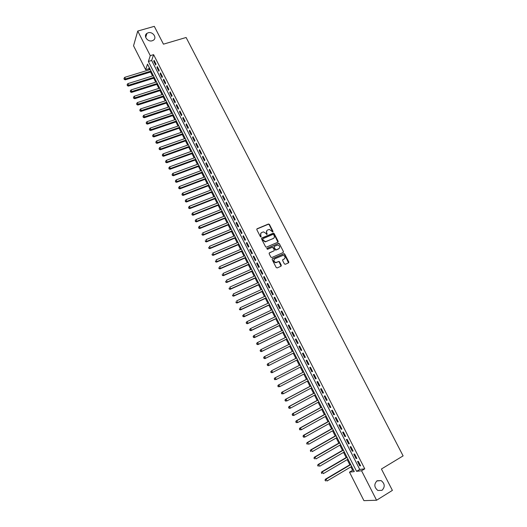 <?xml version="1.0" encoding="UTF-8"?>
<svg xmlns="http://www.w3.org/2000/svg" width="527" height="527" viewBox="0 0 527 527"><rect width="100%" height="100%" fill="white"/><g stroke="black" fill="none" stroke-linecap="round" stroke-linejoin="round"><path stroke-width="0.79" d="M272.815 232.012L273.012 231.366L269.416 224.397L268.454 224.008L257.11 228.764L256.82 229.693L260.424 236.722L261.102 236.992L260.839 235.431C260.305 234.1 260.621 233.105 261.781 232.46L263.553 231.893L265.832 233.316L266.794 234.535L267.182 233.843L266.715 232.941C266.181 231.61 266.491 230.622 267.644 229.983L269.383 229.416L272.815 232.012M272.802 232.018L269.178 224.654L268.46 224.206L256.801 229.061M261.109 236.992L260.839 235.431M266.978 234.495L266.715 232.941M377.095 480.762C373.874 484.096 374.124 487.337 377.852 490.472L381.989 490.341C385.211 486.935 384.921 483.687 381.133 480.598L377.095 480.762M148.159 32.786L146.908 33.385C143.054 35.849 147.718 42.312 152.231 40.757L153.383 40.223C157.356 37.806 152.731 31.245 148.159 32.786M284.369 263.889L285.338 264.277L288.493 262.868L288.776 261.919L284.732 254.086L284.066 253.645L272.459 258.685L272.169 259.633L276.22 267.538L277.195 267.927L281.043 266.201L281.326 265.252L279.593 261.879L278.935 261.438L275.858 262.486C273.684 261.557 273.355 260.318 274.883 258.764L283.131 255.332C285.324 256.227 285.667 257.459 284.158 259.034L282.92 259.58L282.637 260.522L284.369 263.889M137.745 31.047L154.306 26.35L163.449 44.169L186.103 37.489L403.109 455.888L381.423 469.01L392.391 490.387L376.568 500.242L363.926 500.65L349.493 472.146L354.289 471.599L147.494 64.123L145.663 69.716L133.542 45.79L137.745 31.047L150.274 55.651L148.37 61.461L356.568 471.336L361.562 470.756L376.568 500.242M153.601 54.656L151.657 60.467L359.737 469.445L364.763 468.839L153.601 54.656L150.274 55.651M364.763 468.839L361.562 470.756M277.861 242.255L278.151 241.32L274.139 233.553L273.434 233.112L261.847 237.993L261.55 238.922L265.568 246.761L266.254 247.209L277.861 242.255M279.422 243.797L283.447 251.603L283.17 252.538L271.86 257.519L270.885 257.13L269.152 253.757L269.449 252.815L274.053 250.799L274.343 249.857L272.512 247.196L267.426 249.33L266.952 248.401L278.737 243.355L279.422 243.797L283.447 251.603M156.005 64.063L154.095 60.302L153.765 61.264L155.676 65.012L156.005 64.063M159.207 70.341L157.283 66.573L156.954 67.522L158.871 71.283L159.207 70.341M162.415 76.639L160.491 72.858L160.149 73.8L162.066 77.568L162.415 76.639M165.63 82.956L163.699 79.162L163.35 80.091L165.28 83.872L165.63 82.956M168.857 89.287L166.921 85.486L166.565 86.395L168.495 90.189L168.857 89.287M172.092 95.637L170.149 91.823L169.786 92.726L171.723 96.527L172.092 95.637M175.333 102.001L173.383 98.18L173.014 99.069L174.957 102.884L175.333 102.001M178.581 108.384L176.631 104.55L176.255 105.426L178.198 109.254L178.581 108.384M181.841 114.787L179.885 110.94L179.496 111.803L181.453 115.637L181.841 114.787M185.109 121.203L183.146 117.35L182.757 118.2L184.713 122.047L185.109 121.203M188.389 127.639L186.42 123.773L186.018 124.609L187.981 128.469L188.389 127.639M191.676 134.089L189.7 130.215L189.292 131.039L191.261 134.905L191.676 134.089M194.97 140.557L192.994 136.677L192.572 137.488L194.549 141.361L194.97 140.557M198.271 147.046L196.288 143.153L195.866 143.95L197.842 147.837L198.271 147.046M201.584 153.555L199.595 149.648L199.166 150.432L201.149 154.332L201.584 153.555M204.911 160.076L202.915 156.157L202.473 156.934L204.463 160.84L204.911 160.076M208.237 166.618L206.241 162.691L205.793 163.449L207.79 167.369L208.237 166.618M211.577 173.172L209.575 169.239L209.12 169.984L211.123 173.91L211.577 173.172M214.93 179.753L212.921 175.801L212.453 176.538L214.463 180.478L214.93 179.753M218.29 186.347L216.274 182.388L215.8 183.106L217.816 187.059L218.29 186.347M221.656 192.961L219.634 188.989L219.153 189.694L221.175 193.659L221.656 192.961M225.036 199.588L223.007 195.609L222.519 196.301L224.542 200.273L225.036 199.588M228.422 206.241L226.386 202.249L225.892 202.928L227.921 206.907L228.422 206.241M231.814 212.908L229.779 208.903L229.271 209.568L231.307 213.56L231.814 212.908M235.22 219.594L233.178 215.576L232.664 216.228L234.706 220.233L235.22 219.594M238.632 226.294L236.583 222.269L236.063 222.908L238.112 226.926L238.632 226.294M242.058 233.02L240.002 228.981L239.475 229.607L241.524 233.632L242.058 233.02M245.49 239.759L243.434 235.714L242.894 236.32L244.95 240.365L245.49 239.759M248.935 246.517L246.867 242.46L246.326 243.059L248.388 247.11L248.935 246.517M252.387 253.296L250.318 249.231L249.765 249.811L251.834 253.869L252.387 253.296M255.852 260.094L253.77 256.017L253.21 256.583L255.285 260.654L255.852 260.094M259.324 266.912L257.235 262.821L256.669 263.375L258.75 267.459L259.324 266.912M279.106 261.464L276.715 262.341M262.802 273.75L260.713 269.646L260.134 270.186L262.222 274.277L262.802 273.75M266.293 280.601L264.198 276.491L263.612 277.011L265.707 281.122L266.293 280.601M269.798 287.478L267.696 283.348L267.097 283.862L269.198 287.979L269.798 287.478M273.309 294.369L271.201 290.232L270.595 290.726L272.696 294.856L273.309 294.369M276.827 301.286L274.712 297.136L274.099 297.617L276.207 301.754L276.827 301.286M280.357 308.216L278.236 304.053L277.617 304.52L279.732 308.67L280.357 308.216M283.901 315.166L281.774 310.996L281.141 311.444L283.262 315.607L283.901 315.166M287.452 322.135L285.318 317.952L284.679 318.387L286.807 322.564L287.452 322.135M291.009 329.131L288.875 324.935L288.223 325.357L290.357 329.54L291.009 329.131M294.58 336.14L292.439 331.931L291.78 332.339L293.921 336.536L294.58 336.14M298.163 343.169L296.009 338.947L295.344 339.342L297.491 343.551L298.163 343.169M301.754 350.218L299.599 345.989L298.921 346.364L301.075 350.587L301.754 350.218M305.35 357.293L303.19 353.044L302.505 353.406L304.665 357.642L305.35 357.293L304.665 357.642M308.967 364.381L306.793 360.125L306.101 360.468L308.269 364.717L308.967 364.381M312.583 371.489L310.41 367.22L309.711 367.55L311.879 371.812L312.583 371.489M316.22 378.623L314.039 374.341L313.328 374.657L315.502 378.926L316.22 378.623M319.863 385.777L317.676 381.482L316.951 381.779L319.131 386.06L319.863 385.777M323.512 392.944L321.318 388.643L320.587 388.919L322.774 393.214L323.512 392.944M327.175 400.138L324.975 395.823L324.237 396.087L326.43 400.395L327.175 400.138M330.851 407.351L328.644 403.023L327.893 403.267L330.093 407.588L330.851 407.351M334.533 414.584L332.32 410.243L331.562 410.474L333.769 414.808L334.533 414.584M338.229 421.837L336.009 417.483L335.244 417.7L337.458 422.048L338.229 421.837M341.931 429.116L339.711 424.749L338.933 424.946L341.153 429.307L341.931 429.116M345.646 436.409L343.42 432.028L342.629 432.212L344.856 436.587L345.646 436.409M349.375 443.727L347.141 439.334L346.344 439.505L348.571 443.886L349.375 443.727M353.116 451.066L350.87 446.659L350.066 446.81L352.299 451.204L353.116 451.066M356.865 458.424L354.612 454.004L353.795 454.142L356.041 458.549L356.865 458.424M357.537 461.494L359.789 465.914L360.62 465.809L358.367 461.375L357.537 461.494M149.266 67.614L148.897 68.727L149.424 69.768M150.57 72.028L152.566 75.954M153.706 78.207L155.715 82.159M156.848 84.399L158.871 88.378M159.997 90.611L162.033 94.616M163.159 96.836L165.208 100.874M166.328 103.081L168.39 107.146M169.503 109.339L171.578 113.43M172.685 115.617L174.773 119.734M175.88 121.915L177.981 126.058M179.081 128.226L181.196 132.396M182.289 134.55L184.417 138.753M185.511 140.893L187.652 145.123M188.732 147.257L190.893 151.512M191.973 153.634L194.14 157.916M195.214 160.03L197.401 164.338M198.468 166.44L200.668 170.781M201.729 172.869L203.942 177.237M204.996 179.312L207.23 183.712M208.277 185.781L210.523 190.207M211.564 192.256L213.824 196.716M214.864 198.758L217.137 203.244M218.165 205.273L220.457 209.786M221.478 211.808L223.784 216.353M224.805 218.356L227.124 222.934M228.138 224.93L230.47 229.528M231.478 231.511L233.83 236.149M234.831 238.118L237.196 242.782M238.191 244.739L240.569 249.436M241.557 251.379L243.955 256.102M244.936 258.039L247.347 262.795M248.322 264.719L250.747 269.501M251.722 271.412L254.159 276.227M255.127 278.124L257.584 282.973M258.54 284.857L261.017 289.738M261.965 291.609L264.455 296.517M265.397 298.381L267.907 303.315M268.842 305.166L271.365 310.133M272.294 311.971L274.83 316.977M275.759 318.795L278.309 323.828M279.231 325.64L281.8 330.706M282.709 332.504L285.298 337.603M286.201 339.388L288.803 344.513M289.705 346.285L292.32 351.45M293.216 353.209L295.851 358.4M296.734 360.145L299.382 365.363M300.271 367.121L302.92 372.339M303.822 374.117L306.464 379.328M307.379 381.133L310.021 386.344M310.95 388.168L313.591 393.373M314.527 395.224L317.168 400.428M318.117 402.299L320.752 407.496M321.72 409.4L324.355 414.591M325.33 416.514L327.959 421.699M328.947 423.649L331.575 428.833M332.577 430.803L335.205 435.987M336.219 437.983L338.841 443.154M339.869 445.177L342.491 450.348M343.532 452.397L346.153 457.561M347.201 459.63L349.823 464.794M350.883 466.889L352.609 470.295L353.564 470.176M352.609 470.295L349.493 472.146M148.897 68.727L145.663 69.716M151.657 60.467L148.37 61.461M359.737 469.445L356.568 471.336M153.765 61.264L154.47 61.046M156.954 67.522L157.659 67.304M160.149 73.8L160.854 73.576M163.35 80.091L164.055 79.867M166.565 86.395L167.27 86.171M169.786 92.726L170.491 92.495M173.014 99.069L173.719 98.839M176.255 105.426L176.96 105.196M179.496 111.803L180.201 111.566M182.757 118.2L183.462 117.962M186.018 124.609L186.723 124.372M189.292 131.039L189.997 130.795M192.572 137.488L193.277 137.237M195.866 143.95L196.571 143.7M199.166 150.432L199.871 150.182M202.473 156.934L203.178 156.677M205.793 163.449L206.492 163.192M209.12 169.984L209.818 169.72M212.453 176.538L213.158 176.268M215.8 183.106L216.505 182.836M219.153 189.694L219.858 189.424M222.519 196.301L223.217 196.024M225.892 202.928L226.59 202.651M229.271 209.568L229.976 209.285M232.664 216.228L233.362 215.945M236.063 222.908L236.761 222.625M239.475 229.607L240.174 229.317M242.894 236.32L243.593 236.03M246.326 243.059L247.025 242.763M249.765 249.811L250.457 249.515M253.21 256.583L253.909 256.28M256.669 263.375L257.367 263.065M260.134 270.186L260.832 269.877M263.612 277.011L264.31 276.701M267.097 283.862L267.795 283.546M270.595 290.726L271.286 290.41M274.099 297.617L274.798 297.294M277.617 304.52L278.309 304.198M281.141 311.444L281.833 311.114M284.679 318.387L285.37 318.058M288.223 325.357L288.915 325.021M291.78 332.339L292.472 331.997M295.344 339.342L296.036 338.999M298.921 346.364L299.613 346.015M302.505 353.406L303.196 353.057M308.269 364.717L308.954 364.361M311.879 371.812L312.564 371.456M315.502 378.926L316.187 378.564M319.131 386.06L319.823 385.698M322.774 393.214L323.466 392.852M326.43 400.395L327.115 400.019M330.093 407.588L330.778 407.213M333.769 414.808L334.454 414.426M337.458 422.048L338.136 421.666M341.153 429.307L341.832 428.919M344.856 436.587L345.541 436.191M348.571 443.886L349.256 443.49M352.299 451.204L352.985 450.809M356.041 458.549L356.72 458.147M359.789 465.914L360.468 465.506M266.873 230.562L266.478 233.184M260.997 233.059L260.608 235.674M277.907 242.229L273.902 233.797L273.19 233.356L261.537 238.27M273.638 234.647L272.96 234.377L263.019 238.619L262.815 239.271L263.302 240.233L265.529 241.662L273.21 238.573C274.363 237.921 274.666 236.933 274.132 235.602L273.638 234.647M262.782 238.863L262.815 239.271M273.704 238.27L265.292 241.9L263.072 240.477L262.578 239.515M283.197 252.525L283.197 251.827M274.093 250.78L269.159 253.065M266.721 248.632L278.46 243.408M278.809 248.724C280.324 247.137 279.969 245.905 277.736 245.035L274.363 246.32L274.08 247.255L275.898 249.917L279.145 248.52M274.073 246.577L274.08 247.255M278.559 248.955L275.654 250.154L273.836 247.486M279.178 244.034L278.216 243.645M284.455 258.862L282.65 259.811M274.303 259.185C273.184 260.806 273.618 261.978 275.614 262.709L276.471 262.558M281.056 266.194L278.935 261.438M288.5 262.861L284.481 254.31L283.816 253.869L272.176 258.928M150.235 69.518L124.708 77.344L125.498 78.918L125.228 79.834L151.381 71.777M124.306 78.991L123.997 78.358L124.207 79.36L151.018 71.059M123.997 78.358L124.708 77.344M125.228 79.834L124.207 79.36M153.37 75.704L127.857 83.628L128.647 85.203L128.377 86.112L154.516 77.95M127.462 85.275L127.145 84.643L127.35 85.637L154.161 77.252M127.145 84.643L127.857 83.628M128.377 86.112L127.35 85.637M156.519 81.902L131.019 89.933L131.809 91.507L131.526 92.403L157.659 84.142M130.617 91.579L130.301 90.947L130.505 91.935L157.309 83.457M130.301 90.947L131.019 89.933M131.526 92.403L130.505 91.935M159.674 88.121L134.187 96.25L134.978 97.831L134.688 98.714L160.807 90.354M133.786 97.897L133.463 97.264L133.667 98.253L160.465 89.682M133.463 97.264L134.187 96.25M134.688 98.714L133.667 98.253M162.843 94.359L137.356 102.581L138.153 104.168L137.863 105.038L163.969 96.579M136.954 104.234L136.638 103.602L136.842 104.583L163.633 95.921M136.638 103.602L137.356 102.581M137.863 105.038L136.842 104.583M166.012 100.611L140.544 108.931L141.341 110.525L141.038 111.381L167.131 102.818M140.142 110.591L139.82 109.952L140.017 110.933L166.809 102.172M139.82 109.952L140.544 108.931M141.038 111.381L140.017 110.933M169.193 106.876L143.733 115.301L144.536 116.895L144.227 117.738L170.307 109.076M143.331 116.961L143.015 116.322L143.212 117.297L169.99 108.443M143.015 116.322L143.733 115.301M144.227 117.738L143.212 117.297M172.382 113.16L146.934 121.684L147.738 123.285L147.422 124.115L173.495 115.347M146.532 123.344L146.21 122.705L146.407 123.68L173.179 114.734M146.21 122.705L146.934 121.684M147.422 124.115L146.407 123.68M175.583 119.464L150.142 128.087L150.946 129.688L150.623 130.512L176.683 121.638M149.74 129.754L149.418 129.108L149.615 130.083L150.946 129.688L176.38 121.039M149.418 129.108L150.142 128.087M150.623 130.512L149.615 130.083M178.785 125.782L153.364 134.51L154.167 136.118L153.838 136.921L179.885 127.942M152.955 136.177L152.639 135.531L152.83 136.5L154.167 136.118L179.588 127.363M152.639 135.531L153.364 134.51M153.838 136.921L152.83 136.5M181.999 132.112L156.585 140.946L157.395 142.56L157.059 143.351L183.093 134.266M156.183 142.613L155.86 141.967L156.051 142.936L157.395 142.56L182.81 133.7M155.86 141.967L156.585 140.946M157.059 143.351L156.051 142.936M185.227 138.469L159.826 147.402L160.636 149.016L160.287 149.8L186.314 140.61M159.417 149.075L159.095 148.423L159.279 149.385L160.636 149.016L186.031 140.057M159.095 148.423L159.826 147.402M160.287 149.8L159.279 149.385M188.455 144.833L163.067 153.871L163.877 155.491L163.528 156.262L189.542 146.967M162.665 155.544L162.336 154.898L162.52 155.854L163.877 155.491L189.265 146.427M162.336 154.898L163.067 153.871M163.528 156.262L162.52 155.854M191.696 151.223L166.321 160.36L167.131 161.987L166.776 162.744L192.777 153.344M165.913 162.039L165.59 161.387L165.774 162.342L167.131 161.987L192.507 152.817M165.59 161.387L166.321 160.36M166.776 162.744L165.774 162.342M194.944 157.626L169.582 166.868L170.399 168.495L170.03 169.239L196.018 159.734M169.174 168.548L168.851 167.896L169.029 168.844L170.399 168.495L195.761 159.226M168.851 167.896L169.582 166.868M170.03 169.239L169.029 168.844M198.205 164.042L172.849 173.39L173.673 175.03L173.297 175.755L199.272 166.143M172.448 175.076L172.118 174.424L172.296 175.366L173.673 175.03L199.022 165.649M172.118 174.424L172.849 173.39M173.297 175.755L172.296 175.366M201.472 170.478L176.13 179.938L176.953 181.571L176.571 182.289L202.533 172.566M175.728 181.624L175.399 180.965L175.57 181.907L176.953 181.571L202.289 172.092M175.399 180.965L176.13 179.938M176.571 182.289L175.57 181.907M204.746 176.934L179.417 186.499L180.241 188.139L179.852 188.844L205.8 179.009M179.015 188.185L178.686 187.526L178.857 188.468L180.241 188.139L205.57 178.548M178.686 187.526L179.417 186.499M179.852 188.844L178.857 188.468M208.033 183.403L182.717 193.073L183.541 194.72L183.146 195.412L209.081 185.471M182.309 194.766L181.98 194.107L182.151 195.043L183.541 194.72L208.857 185.023M181.98 194.107L182.717 193.073M183.146 195.412L182.151 195.043M211.327 189.898L186.024 199.674L186.854 201.321L186.446 201.999L212.368 191.947M185.616 201.367L185.287 200.701L185.458 201.637L186.854 201.321L212.15 191.518M185.287 200.701L186.024 199.674M186.446 201.999L185.458 201.637M214.627 196.4L189.338 206.288L190.168 207.941L189.753 208.606L215.662 198.442M188.929 207.981L188.6 207.322L188.765 208.251L190.168 207.941L215.451 198.033M188.6 207.322L189.338 206.288M189.753 208.606L188.765 208.251M217.934 202.928L192.665 212.915L193.495 214.581L193.073 215.227L218.968 204.957M192.256 214.621L191.92 213.955L192.085 214.878L193.495 214.581L218.764 204.562M191.92 213.955L192.665 212.915M193.073 215.227L192.085 214.878M221.254 209.469L195.998 219.568L196.834 221.235L196.4 221.867L222.282 211.485M195.589 221.274L195.253 220.602L195.418 221.524L196.834 221.235L222.091 211.103M195.253 220.602L195.998 219.568M196.4 221.867L195.418 221.524M224.588 216.024L199.338 226.235L200.174 227.908L199.74 228.527L225.602 218.033M198.929 227.941L198.593 227.275L198.758 228.191L200.174 227.908L225.418 217.671M198.593 227.275L199.338 226.235M199.74 228.527L198.758 228.191M227.927 222.605L202.691 232.927L203.527 234.601L203.086 235.207L228.935 224.601M202.282 234.634L201.946 233.962L202.105 234.877L203.527 234.601L228.758 224.252M203.086 235.207L202.105 234.877M231.274 229.199L206.05 239.627L206.894 241.307L206.439 241.906L232.275 231.182M205.642 241.34L205.306 240.668L205.464 241.583L206.894 241.307L232.111 230.852M206.439 241.906L205.464 241.583M234.627 235.813L209.423 246.353L210.266 248.039L209.805 248.619L235.628 237.782M209.015 248.072L208.679 247.394L208.83 248.303L210.266 248.039L235.47 237.466M209.805 248.619L208.83 248.303M237.993 242.446L212.803 253.098L213.646 254.785L213.178 255.351L238.988 244.403M212.394 254.818L212.052 254.139L212.203 255.042L213.646 254.785L238.836 244.106M213.178 255.351L212.203 255.042M241.366 249.093L216.189 259.857L217.038 261.55L216.564 262.103L242.354 251.036M215.78 261.576L215.444 260.905L215.589 261.8L217.038 261.55L242.209 250.76M216.564 262.103L215.589 261.8M244.752 255.76L219.588 266.642L220.444 268.335L219.957 268.875L245.734 257.696M278.184 241.919L278.039 241.425M219.179 268.362L218.837 267.683L218.988 268.579L220.444 268.335L245.595 257.433M219.957 268.875L218.988 268.579M248.145 262.446L223 273.441L223.85 275.14L223.356 275.667L249.119 264.37M222.585 275.166L222.249 274.481L222.394 275.377L223.85 275.14L248.994 264.119M223.356 275.667L222.394 275.377M251.544 269.152L226.412 280.259L227.269 281.965L226.768 282.472L252.519 271.062M226.004 281.985L225.661 281.299L225.806 282.189L227.269 281.965L252.4 270.825M226.768 282.472L225.806 282.189M254.956 275.871L229.844 287.096L230.701 288.803L230.187 289.303L255.918 277.769M229.429 288.822L229.087 288.137L229.225 289.027L230.701 288.803L255.812 277.558M230.187 289.303L229.225 289.027M258.382 282.61L233.277 293.947L234.14 295.667L233.619 296.148L259.337 284.501M232.868 295.687L232.526 294.995L232.664 295.878L234.14 295.667L259.238 284.303M233.619 296.148L232.664 295.878M261.807 289.369L236.722 300.825L237.585 302.544L237.058 303.012L262.762 291.247M236.313 302.564L235.971 301.872L236.103 302.748L237.585 302.544L262.67 291.062M237.058 303.012L236.103 302.748M265.246 296.148L240.18 307.722L241.043 309.448L240.51 309.896L266.194 298.012M239.765 309.461L239.423 308.769L239.554 309.639L241.043 309.448L266.109 297.847M240.51 309.896L239.554 309.639M268.698 302.946L243.645 314.632L244.515 316.365L243.968 316.799L269.633 304.797M243.23 316.378L242.888 315.686L243.019 316.549L244.515 316.365L269.56 304.646M242.67 315.857L243.645 314.632L242.888 315.686M243.968 316.799L243.019 316.549M272.156 309.764L247.123 321.562L247.993 323.301L247.44 323.723L273.085 311.595M246.708 323.315L246.359 322.616L246.491 323.479L247.993 323.301L273.026 311.47M246.142 322.787L246.57 321.99L247.123 321.562L246.359 322.616M247.44 323.723L246.491 323.479M275.628 316.595L250.608 328.519L251.478 330.258L250.918 330.666L276.55 318.42M250.193 330.271L249.844 329.573L249.969 330.429L251.478 330.258L276.491 318.308M249.62 329.737L250.048 328.927L250.608 328.519L249.844 329.573M250.918 330.666L249.969 330.429M279.106 323.453L254.1 335.488L254.976 337.234L254.403 337.629L280.021 325.258M253.685 337.24L253.335 336.542L253.461 337.399L254.976 337.234L279.975 325.166M253.112 336.7L253.533 335.883L254.1 335.488L253.335 336.542M254.403 337.629L253.461 337.399M282.591 330.324L257.604 342.484L258.48 344.23L257.901 344.612L283.5 332.115M257.189 344.236L256.84 343.538L256.959 344.388L258.48 344.23L283.467 332.043M256.609 343.69L257.031 342.86L257.604 342.484L256.84 343.538M257.901 344.612L256.959 344.388M286.089 337.214L261.122 349.493L261.998 351.252L261.412 351.608L286.991 338.993M260.707 351.252L260.351 350.547L260.47 351.397L261.998 351.252L286.965 338.94M260.121 350.692L260.536 349.856L261.122 349.493L260.351 350.547M261.412 351.608L260.47 351.397M289.593 344.124L264.646 356.522L265.529 358.288L264.929 358.63L290.496 345.89M264.231 358.288L263.875 357.583L263.994 358.426L265.529 358.288L290.476 345.857M263.638 357.721L264.047 356.871L264.646 356.522L263.875 357.583M264.929 358.63L263.994 358.426M268.46 365.672L294 352.807L268.46 365.672L267.525 365.474L267.406 364.631L267.525 365.474M293.111 351.054L268.177 363.577L269.06 365.343L267.762 365.343M267.169 364.77L267.578 363.913L268.177 363.577L267.406 364.631M271.998 372.734L297.524 359.743L271.998 372.734L271.062 372.543L270.95 371.706L271.062 372.543M296.635 358.004L271.721 370.646L272.611 372.418L271.306 372.411M270.707 371.831L271.721 370.646L270.95 371.706M300.166 364.961L274.653 378.043L275.278 377.74L276.168 379.512L301.062 366.713M300.173 364.974L275.278 377.74L274.257 378.92L274.863 379.506L274.508 378.794M274.863 379.506L276.168 379.512L274.613 379.631M274.257 378.92L274.653 378.043M303.704 371.93L278.21 385.138L278.842 384.848L279.732 386.627L304.606 373.709M303.723 371.957L278.842 384.848L277.815 386.027L278.427 386.62L278.065 385.909M278.427 386.62L279.732 386.627L278.17 386.739M277.815 386.027L278.21 385.138M307.254 378.92L281.774 392.253L282.413 391.983L283.309 393.768L308.17 380.718M307.274 378.966L282.413 391.983L281.385 393.149L281.998 393.755L281.642 393.043M281.998 393.755L283.309 393.768L281.741 393.867M281.385 393.149L281.774 392.253M310.811 385.929L285.351 399.387L285.996 399.13L286.899 400.922L311.734 387.753M310.844 385.995L285.996 399.13L284.969 400.296L285.581 400.909L285.226 400.197M285.581 400.909L286.899 400.922L285.324 401.014M284.969 400.296L285.351 399.387M314.375 392.958L288.941 406.541L289.593 406.304L290.496 408.102L315.317 394.802M314.421 393.037L289.593 406.304L288.559 407.463L289.178 408.089L288.816 407.371M289.178 408.089L290.496 408.102L289.837 408.339L288.915 408.181M288.559 407.463L288.941 406.541M317.952 400L292.531 413.721L293.196 413.497L294.106 415.296L318.901 401.877M318.005 400.105L293.196 413.497L292.156 414.65L292.781 415.283L292.419 414.565M292.781 415.283L294.106 415.296L293.434 415.52L292.518 415.368M292.156 414.65L292.531 413.721M321.542 407.068L296.141 420.915L296.813 420.711L297.722 422.516L322.504 408.965M321.602 407.193L296.813 420.711L295.766 421.857L296.398 422.496L296.036 421.778M296.398 422.496L297.722 422.516L296.128 422.582M295.766 421.857L296.141 420.915M325.139 414.156L299.758 428.135L300.443 427.944L301.352 429.755L326.114 416.08M325.212 414.301L300.443 427.944L299.389 429.083L300.021 429.736L299.659 429.011M300.021 429.736L301.352 429.755L299.751 429.808M299.389 429.083L299.758 428.135M328.743 421.264L303.381 435.374L304.079 435.197L304.988 437.015L329.731 423.214M328.828 421.429L304.079 435.197L303.018 436.336L303.657 436.995L303.295 436.264M303.657 436.995L304.988 437.015L304.29 437.186L303.381 437.061M303.018 436.336L303.381 435.374M332.359 428.392L307.024 442.634L307.722 442.476L308.638 444.294L333.36 430.361M332.451 428.576L307.722 442.476L306.661 443.602L307.307 444.274L306.938 443.543M306.661 443.602L307.024 442.634M335.989 435.539L310.666 449.913L311.378 449.768L312.294 451.599L337.003 437.535M336.088 435.737L311.378 449.768L310.311 450.895L310.963 451.573L310.594 450.842M310.311 450.895L310.666 449.913M339.625 442.706L314.329 457.212L315.047 457.087L315.969 458.918L340.653 444.729M339.737 442.93L315.047 457.087L313.973 458.207L314.632 458.892L314.263 458.161M313.973 458.207L314.329 457.212M343.275 449.9L317.998 464.537L318.73 464.425L319.645 466.263L344.309 451.942M343.393 450.137L318.73 464.425L317.649 465.539L318.308 466.23L317.939 465.499M317.649 465.539L317.998 464.537M346.931 457.107L321.674 471.876L322.412 471.784L323.341 473.628L347.985 459.175M347.062 457.364L322.412 471.784L321.332 472.897L321.997 473.595L321.628 472.857M321.332 472.897L321.674 471.876M350.6 464.333L325.363 479.241L326.114 479.162L327.043 481.013L351.661 466.428M350.745 464.61L326.114 479.162L325.027 480.268L325.693 480.98L325.324 480.242M325.027 480.268L325.363 479.241M278.151 241.992L278.091 241.504M145.689 37.377L146.908 33.385M376.798 480.96L381.133 480.598M288.684 261.998L288.862 262.334"/></g></svg>
